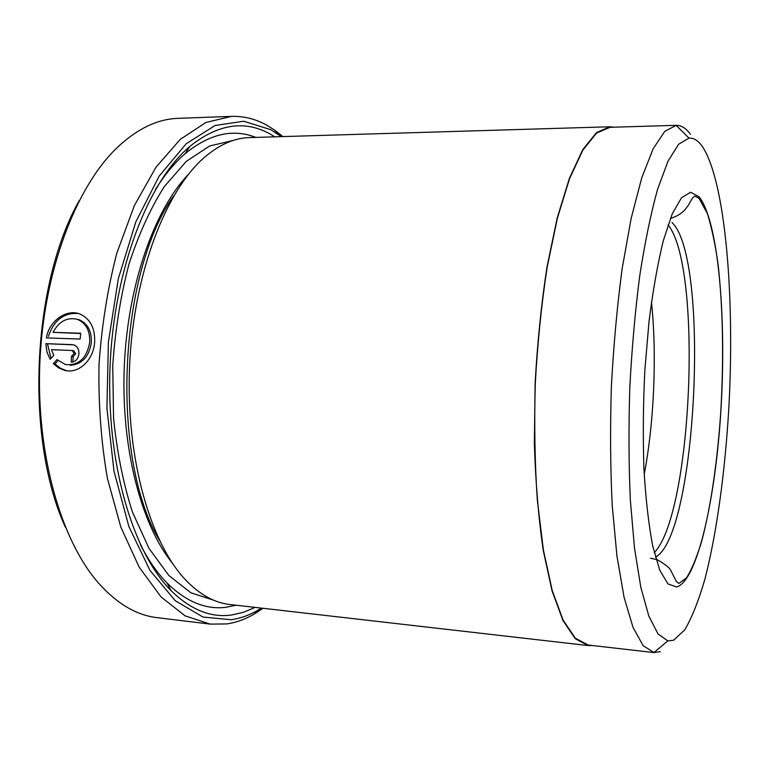 <?xml version="1.0" encoding="UTF-8"?>
<svg xmlns="http://www.w3.org/2000/svg" width="769" height="769" viewBox="0 0 769 769"><rect width="100%" height="100%" fill="white"/><g stroke="black" fill="none" stroke-linecap="round" stroke-linejoin="round"><path stroke-width="1.15" d="M676.307 125.328L609.99 127.308L596.571 133.085L582.864 150.118L569.541 178.687L557.371 218.233L547.153 267.304C541.511 304.034 537.569 342.753 535.301 383.481C534.128 424.257 534.811 463.178 537.339 500.244L543.404 550.008L552.2 590.438L563.071 620.016L575.299 638.155L588.189 645.037L654.102 652.583L643.134 645.652L632.993 627.302L624.072 597.302L616.959 556.218L612.23 505.608C610.375 467.879 610.086 428.237 611.374 386.692C613.585 345.175 617.199 305.706 622.217 268.266L631.195 218.223L641.731 177.889L653.15 148.744L664.801 131.316L676.307 125.328C681.324 125.28 686.025 128.25 690.408 134.239M660.292 651.622L654.102 652.583M77.361 319.337C67.153 316.963 59.04 321.307 53.032 332.352L80.716 333.237L80.139 339.052L46.371 337.908C49.072 320.913 66.422 308.85 79.572 313.887C90.223 318.558 95.241 328.094 94.635 342.484C93.462 359.863 78.861 374.09 64.779 370.389L58.655 367.928L53.33 363.612L56.954 359.594L65.509 364.573C78.736 365.679 86.801 358.258 89.694 342.311C90.156 330.728 86.041 323.067 77.361 319.337L79.005 319.702C87.676 323.422 91.78 331.064 91.328 342.638C89.079 356.72 82.12 364.275 70.421 365.294M78.294 313.492C63.904 312.483 53.955 320.115 48.437 336.37M73.507 350.77L75.746 353.778L73.142 356.614L71.488 356.307L74.103 353.48L72.315 350.529L51.485 349.693L53.772 355.336L50.12 359.344L46.947 351.923L45.852 343.676L73.737 344.848C77.265 346.185 79.024 349.126 78.986 353.663C78.227 358.979 75.631 361.815 71.181 362.18L71.488 356.307M159.337 540.174C110.342 458.324 118.138 273.187 173.832 195.739M588.112 645.566L229.806 604.482C215.551 602.925 201.766 595.706 188.453 582.825C151.551 547.23 125.587 460.266 129.577 366.4C133.489 272.534 166.681 188.059 206.438 155.694C220.79 143.976 235.131 137.949 249.464 137.593L609.961 126.77L596.513 132.556L582.777 149.628L569.435 178.245L557.237 217.877L546.99 267.054C541.347 303.851 537.387 342.657 535.118 383.481L534.359 443.771C535.618 482.865 538.579 518.393 543.231 550.354L552.055 590.871L562.956 620.506L575.202 638.664L588.112 645.566L592.322 645.508M255.087 607.375L243.456 612.316L231.527 615.027C210.783 617.891 190.616 609.75 171.026 590.582C132.758 552.45 105.978 462.448 110.092 365.583C114.139 268.717 148.388 181.282 189.732 146.495C217.925 123.934 244.802 119.81 270.352 134.133L274.898 136.824M236.179 605.213L225.98 607.279C205.727 609.836 186.088 601.743 167.056 583.017C157.347 573.116 148.475 560.351 140.439 544.731M281.3 136.632L270.717 129.673L243.754 121.233L215.109 125.491L186.281 143.668L159.164 176.111L135.834 221.876L118.349 278.57L108.381 342.34L106.91 408.301L114.004 471.243L128.856 526.448L149.926 570.329L175.303 600.762L202.987 617.065L231.142 619.727C240.437 618.42 249.444 615.21 258.182 610.096L261.45 608.106M263.008 608.289L254.356 613.989C245.417 619.237 236.198 622.554 226.692 623.938L210.11 624.101L185.069 615.854L160.971 596.859L139.093 567.013L120.8 526.976L107.381 478.28C101.162 442.213 98.365 404.494 98.99 365.112C101.681 325.816 107.641 288.462 116.869 253.049L134.325 205.65L155.924 167.296L180.234 139.4L205.842 122.492L231.488 116.379C243.956 116.042 255.808 119.032 267.054 125.347L274.725 130.172L282.867 136.584M65.394 527.255C25.05 439.186 31.539 285.078 79.149 200.719M231.488 116.379L178.206 118.339C157.587 118.955 137.199 128.731 117.061 147.686C75.977 186.925 43.698 271.082 39.844 362.622C35.989 454.152 61.078 540.742 98.711 583.286C117.196 603.867 136.68 615.325 157.174 617.67L210.11 624.101M651.468 301.986C657.014 354.807 654.169 422.296 644.201 474.463M668.059 224.884C702.703 267.247 692.34 513.384 654.256 552.69M702.068 146.062C698.002 140.439 693.638 137.786 688.986 138.112L678.633 144.236L668.001 161.211L657.591 189.241C650.93 213.224 644.999 241.908 639.798 275.312C635.204 310.811 631.878 348.194 629.811 387.461C628.571 426.766 628.744 464.303 630.34 500.061L634.502 548.143L640.827 587.324L648.844 616.123L658.014 633.935L667.809 640.913L673.634 640.231L684.833 629.744C692.071 617.296 698.79 600.32 704.99 578.826C716.804 532.898 725.052 471.849 728.81 408.349C734.943 297.68 725.628 180.792 702.068 146.062M614.143 127.183L609.961 126.77M155.396 189.616C164.71 174.726 174.621 162.749 185.137 153.694C209.428 133.835 233.007 128.404 255.875 137.401M72.296 344.627L45.852 343.676M47.534 343.993L51.014 358.248M73.142 356.614L72.863 362.007M57.992 360.584L55.012 363.891L53.33 363.612M55.012 363.891L60.328 368.197L66.451 370.668L64.779 370.389M80.687 333.525L53.032 332.352M172.208 562.918C141.15 524.689 120.877 447.539 124.299 366.179C127.731 284.818 154.415 209.639 188.578 174.169M676.691 586.987L667.953 583.902L659.764 570.214L652.679 545.836C648.651 524.487 645.739 498.86 643.932 468.946C642.884 437.263 643.182 404.417 644.826 370.389L649.036 321.365C652.958 290.48 657.706 263.594 663.301 240.707L672.241 213.878L681.545 197.681L690.677 192.212L699.146 196.874C718.073 220.492 726.311 314.492 721.226 404.917C716.275 495.303 697.819 580.749 676.691 586.987M655.419 557.102C696.82 536.32 710.191 257.971 671.933 222.472M213.676 600.205L190.808 592.764L168.853 575.481L148.984 548.355L132.422 512.029C123.338 483.682 117.051 452.412 113.562 418.23L112.745 365.688C115.167 330.209 120.55 296.459 128.875 264.449C138.689 234.314 150.464 208.409 164.21 186.723L186.29 161.365L209.62 145.985L233.036 140.487M670.385 218.444C676.509 216.57 681.315 213.724 684.804 209.879L687.928 205.871C689.562 203.795 692.715 195.845 695.205 196.326L699.021 198.315L707.48 213.772C712.392 230.258 716.045 248.176 718.448 267.525C722.975 310.811 723.773 358.489 720.851 410.55C717.564 460.746 710.719 508.261 701.28 542.674C696.176 558.88 691.235 570.627 686.448 577.894L678.912 583.421L676.48 581.681L670.876 570.704C670.001 568.128 665.502 564.484 657.38 559.765L650.507 558.188M688.986 138.112L676.114 125.328M667.809 640.913L653.91 652.564M278.215 134.373L274.725 130.172M258.182 610.096L254.356 613.989M167.056 583.017L171.026 590.582M185.137 153.694L189.732 146.495M73.968 350.837L72.315 350.529"/></g></svg>

